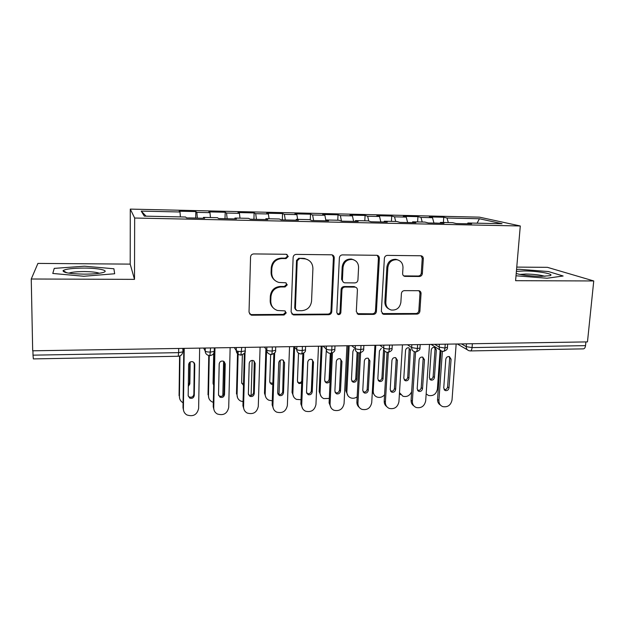 <?xml version="1.0" encoding="UTF-8"?>
<svg xmlns="http://www.w3.org/2000/svg" width="625" height="625" viewBox="0 0 625 625"><rect width="100%" height="100%" fill="white"/><g stroke="black" fill="none" stroke-linecap="round" stroke-linejoin="round"><path stroke-width="0.94" d="M288.258 256.453L286.219 254.281L253.734 253.922C251.859 254.094 250.797 255.117 250.563 257L249.023 312.211L251.102 315.094L251.992 315.219L284.062 315L286.234 312.891L284.773 310.875L277.516 310.484C273.164 308.984 270.914 305.891 270.781 301.219L270.93 296.672C271.711 290.781 275.039 287.547 280.922 286.961L285.062 286.969L287.242 284.844L285.656 282.766L279 282.477C274.312 281.07 271.883 277.875 271.695 272.898L271.844 268.297C272.633 262.336 275.984 259.086 281.898 258.539L286.07 258.586L288.258 256.453M274.891 280.375C272.344 278.383 271.078 275.734 271.094 272.422L271.242 267.836C272.023 261.898 275.359 258.656 281.258 258.117L285.414 258.156L287.602 256.039L286.938 254.414M249.492 313.883L251.453 314.602L283.422 314.391L285.586 312.289L285.234 311.07M273.289 307.938C271.18 306 270.148 303.57 270.18 300.648L270.328 296.117C271.102 290.25 274.422 287.023 280.281 286.445L284.414 286.445L286.586 284.336L286.102 282.922M419.383 276.492C421.078 276.32 422.07 275.352 422.352 273.578L423.32 258.734C423.305 257.109 422.547 256.117 421.055 255.773L387.398 255.383C385.664 255.547 384.656 256.531 384.375 258.344L381.359 311.43L383.375 314.25L384.016 314.328L416.945 314.102C418.633 313.914 419.617 312.953 419.898 311.203L421.047 293.555C421.039 292.031 420.344 291.078 418.953 290.695L404.383 290.641C402.672 290.82 401.68 291.797 401.406 293.562L400.867 302.391C399.797 307.906 396.602 310.453 391.273 310.023C387.68 308.922 385.859 306.391 385.828 302.438L387.844 267.523C388.773 262.219 391.797 259.617 396.906 259.727C400.898 260.688 402.922 263.32 402.984 267.641L402.633 273.469C402.648 275.039 403.375 276.016 404.82 276.383L419.383 276.492L418.32 276.023C420.016 275.859 421 274.891 421.281 273.117L422.242 258.32L421.039 255.773M31.25 279.008L134.508 279.367L130.195 264.117L37.922 263.406L31.25 279.008L32.688 350.797L587.477 341.891L593.75 280.953L547.438 267.336L516.758 267.102M134.508 279.367L134.664 218.031L520.289 225.977L515.594 280.688L593.75 280.953M334.234 257.836C334.18 256.195 333.383 255.188 331.844 254.813L296.258 254.391C294.43 254.555 293.383 255.57 293.133 257.422L291.117 311.961L293.18 314.828L293.977 314.938L328.711 314.703C330.484 314.508 331.5 313.516 331.758 311.727L334.234 257.836L333.422 257.422L332.25 254.906M342.445 254.891L377.047 255.297C378.562 255.656 379.336 256.656 379.375 258.289L376.406 311.461C376.141 313.227 375.141 314.211 373.414 314.398L358.344 314.414L356.312 311.578L357.414 290.031C357.391 288.5 356.664 287.523 355.234 287.117L344.984 287.047C343.211 287.227 342.195 288.219 341.938 290.023L340.852 312.555C340.57 314.047 339.695 314.719 338.234 314.57L336.797 312.578L339.375 257.891C339.633 256.055 340.664 255.055 342.445 254.891M134.664 218.031L130.281 209.102L479.445 217.156L520.289 225.977M146.086 216.172L141.219 211.109L144.328 216.133L185.578 217.008L186.57 217.906L204.648 218.289L203.461 217.391L217.391 217.68L218.719 218.578L236.461 218.953L234.953 218.055L248.633 218.344L250.281 219.242L267.711 219.609L265.883 218.711L279.32 218.992L281.281 219.891L298.398 220.25L296.273 219.352L309.469 219.633L311.727 220.531L328.539 220.883L326.125 219.984L339.094 220.266L341.641 221.156L358.156 221.5L355.461 220.609L368.211 220.883L371.023 221.773L387.266 222.109L384.297 221.219L396.828 221.484L399.906 222.375L415.867 222.711L412.641 221.82L424.953 222.086L428.297 222.969L443.984 223.305L440.5 222.414L452.609 222.672L456.203 223.555L471.617 223.883L467.898 222.992L467.469 223.797M141.219 211.109L180.008 211.984L180.375 216.898M195.719 218.102L195.82 211.586L179.148 211.211L180.008 211.984M195.82 211.586L196.852 212.367L209.969 212.664L210.445 217.539M225 218.664L225.211 212.258L208.812 211.883L209.969 212.664M225.211 212.258L226.523 213.039L239.422 213.328L240.008 218.164M253.938 219.266L254.117 212.922L237.992 212.547L239.422 213.328M254.117 212.922L255.695 213.695L268.383 213.984L269.078 218.781M282.328 219.867L282.539 213.57L266.68 213.203L268.383 213.984M282.539 213.57L284.391 214.344L296.859 214.625L297.664 219.383M310.273 219.953L310.508 214.203L294.906 213.852L296.859 214.625M310.508 214.203L312.609 214.984L324.875 215.258L325.906 220.664M337.766 220.234L338.016 214.828L322.664 214.484L324.875 215.258M338.016 214.828L340.367 215.609L352.438 215.883L353.609 221.406M364.805 220.805L365.086 215.445L349.984 215.102L352.438 215.883M365.086 215.445L367.672 216.227L379.547 216.492L380.828 221.977M391.414 221.375L391.727 216.055L376.859 215.719L379.547 216.492M391.727 216.055L394.547 216.836L406.227 217.094L407.617 222.539M417.609 221.93L417.945 216.656L403.312 216.32L406.227 217.094M417.945 216.656L420.984 217.43L432.484 217.688L433.969 223.094M443.391 222.477L443.75 217.242L429.352 216.914L432.484 217.688M443.75 217.242L447.008 218.016L479.469 218.75L502.039 223.719L467.898 222.992M440.5 222.414L440.102 223.219M447.008 218.016L448.312 222.578M477.062 223.188L479.469 218.75M412.641 221.82L412.266 222.633M420.984 217.43L422.203 222.023M384.297 221.219L383.961 222.047M394.547 216.836L395.68 221.461M355.461 220.609L355.156 221.438M367.672 216.227L368.758 221.055M326.125 219.984L325.852 220.828M340.367 215.609L341.477 221.102M296.273 219.352L296.031 220.203M312.609 214.984L313.617 220.57M265.883 218.711L265.68 219.563M284.391 214.344L285.281 219.977M234.953 218.055L234.781 218.922M255.695 213.695L256.461 219.375M203.461 217.391L203.328 218.258M226.523 213.039L227.164 218.758M32.922 350.789L33.008 355.156L178.625 352.648L178.68 348.453M178.219 356.258C180.844 356.023 182.359 354.562 182.766 351.883L178.625 352.648L178.219 356.258L33.359 358.906L33.008 355.156M196.852 212.367L197.359 218.133M585.906 341.922L585.531 345.633C585.227 347.719 584.492 348.797 583.32 348.867L470.484 350.922M130.195 264.117L130.281 209.102M113.898 268.766L84.477 266.195L54.25 268.383L52.781 273.453L83.805 276.266L114.664 273.758L113.898 268.766L114.664 273.758L83.805 276.266L52.781 273.453L54.25 268.383L84.477 266.195L113.898 268.766M518.82 269.258L516.555 269.531L518.82 269.258L548.383 271.539L518.82 269.258M563.133 276.008L548.383 271.539L563.133 276.008L547.062 278.242L563.133 276.008M516.016 275.781L547.062 278.242L516.016 275.781M210.562 347.945L209.922 355.68L207.906 355.195C206.156 354.367 205.25 352.992 205.195 351.07L205.25 348.023M241.719 347.445L240.906 355.117L239.008 354.68C237.219 353.883 236.305 352.5 236.258 350.547L236.328 347.531M272.328 346.953L272.195 351.039C272.086 353.297 271.805 354.469 271.344 354.562L269.547 354.164C267.734 353.391 266.812 352.016 266.773 350.031L266.867 347.039M302.406 346.469L302.242 350.516C302.117 352.758 301.789 353.922 301.258 354.016L299.547 353.648C297.719 352.906 296.789 351.531 296.758 349.523L296.875 346.555M331.961 345.992L331.773 350.008C331.625 352.227 331.25 353.383 330.656 353.477L329.016 353.148C327.18 352.422 326.25 351.055 326.227 349.023L326.359 346.086M361 345.523L360.797 349.508C360.633 351.703 360.211 352.852 359.547 352.953L357.969 352.641C356.125 351.945 355.203 350.578 355.195 348.531L355.344 345.617M389.555 345.07L389.32 349.016C389.141 351.195 388.68 352.328 387.953 352.438L386.43 352.148C384.586 351.469 383.664 350.109 383.664 348.055L383.836 345.164M417.625 344.617L417.367 348.531C417.164 350.688 416.672 351.82 415.875 351.922L414.406 351.656C412.563 351 411.648 349.641 411.656 347.578L411.844 344.711M445.219 344.18L444.938 348.062C444.727 350.195 444.195 351.312 443.344 351.422L441.906 351.172C440.07 350.539 439.164 349.18 439.188 347.109L439.383 344.266M291.734 313.875L293.305 314.328L327.93 314.102C329.695 313.914 330.711 312.922 330.969 311.133L333.422 257.422M299.406 258.711L297.219 260.836L295.406 308.648L296.867 310.664L301.711 310.703C307.469 310.102 310.75 306.898 311.562 301.102L312.906 268.578C312.742 263.383 310.188 260.156 305.258 258.891L298.703 258.289L296.531 260.406L297.219 260.836M295.781 309.906L294.727 308.062L296.531 260.406M307.961 259.812L304.547 258.469L303.039 258.328L303.75 258.758M298.703 258.289L303.039 258.328M357.086 313.688L372.492 313.805C374.219 313.617 375.211 312.641 375.484 310.875L378.43 257.875L377.211 255.328M355.594 287.219L353.82 286.555L344.148 286.539C342.383 286.719 341.367 287.711 341.109 289.508L340.039 311.961L340.852 312.555M337.211 313.906L337.422 313.977C338.883 314.125 339.758 313.453 340.039 311.961M358.578 267.461C358.477 263.133 356.398 260.461 352.336 259.461C347.047 259.297 343.945 261.922 343.023 267.352L342.422 279.875C342.453 281.43 343.195 282.414 344.641 282.82L354.898 282.898C356.656 282.727 357.672 281.734 357.938 279.93L358.578 267.461M353.914 259.898L351.469 259.039C346.195 258.875 343.102 261.5 342.188 266.906L343.023 267.352M343.391 282.203L341.594 279.391L342.188 266.906M403.703 275.898L418.32 276.023M398.031 259.992L395.906 259.312C390.812 259.203 387.805 261.797 386.875 267.086L387.844 267.523M388.82 308.93C386.141 307.461 384.82 305.117 384.867 301.883L386.875 267.086M382.164 313.586L415.898 313.516C417.578 313.336 418.562 312.375 418.844 310.633L419.984 293.039L419.016 290.711M179.953 355.906L179.43 396.789C179.484 399.297 180.578 401.219 182.727 402.562L183.078 402.758M179.602 398.367L179.43 396.789M194.531 363.922L194.547 363.305M188.312 386.391L189.844 383.906L190.172 362.031M179.578 356.047L179.078 395.719M188.328 385.094L189.453 382.883L189.758 362.32M183.562 410.516L183.016 407.734L183.812 348.367M183.016 407.734L183.398 408.898C183.445 411.516 184.594 413.516 186.828 414.914C193.188 416.984 197.117 414.812 198.633 408.398L199.656 348.117M194.281 362.828L193.859 394.305C193.289 396.828 191.742 397.711 189.234 396.953L188.195 395.992M183.398 408.898L184.219 348.367M188.172 395.602L188.625 364.609C189.133 362.156 190.625 361.242 193.094 361.852L194.781 364.484L194.289 395.422C193.711 397.953 192.164 398.836 189.641 398.078L188.172 395.602M218.898 218.531L225.148 218.719M209.258 355.625L208.484 395.93C208.523 398.508 209.664 400.461 211.891 401.773L213.32 402.359M222.82 395.703L223.602 361.242M208.812 398.117L208.484 395.93M214.344 352.047L214.055 352.445M213.719 353.258L213.055 383.297L213.672 385.047M218.766 383.562L219.227 363.547M208.766 355.523L208.016 394.867M213.117 383.953L213.688 384.484M238.18 351.305L237.062 395.078C237.094 397.727 238.266 399.695 240.562 400.984L243.047 401.695M251.109 395.453L252.164 360.383M237.578 397.805L237.062 395.078M242.375 354.805L241.641 382.547L243.492 385.117M237.578 351.18L236.484 394.031M241.758 383.414L243.516 384.219M266.57 350.445L265.18 394.242C265.203 396.945 266.391 398.93 268.758 400.18L272.281 400.812M279 394.578L280.242 360.234M265.891 397.414L264.492 393.211L265.18 394.242M270.656 354.5L269.758 381.812L271.266 384.25L272.828 384.445M265.875 349.578L264.492 393.211M269.938 382.852L272.867 383.219M294.555 348.336L292.844 393.422C292.852 396.172 294.062 398.164 296.477 399.383L301.023 399.727M293.742 396.969L292.055 392.398L292.844 393.422M306.531 392.438L307.789 361.82M298.516 353.133L297.43 381.086L298.953 383.531L301.688 383.18M293.758 347.484L292.055 392.398M297.656 382.273L298.148 382.547C299.672 383.016 300.875 382.555 301.773 381.148M214.07 410.148L213.234 406.734L214.359 351.281M213.234 406.734L213.742 407.891C213.781 410.586 214.969 412.617 217.289 413.977C223.461 415.828 227.266 413.633 228.719 407.398L230.141 347.625M224.531 361.938L223.984 393.43C223.43 395.883 221.938 396.773 219.5 396.094L218.594 395.359M213.742 407.891L214.969 347.867M218.523 394.703L219.188 363.984C219.68 361.594 221.117 360.664 223.516 361.211L225.234 363.859L224.531 394.531C223.984 396.992 222.484 397.883 220.039 397.211L218.523 394.703M244.094 409.711L242.937 405.758L244.352 353.227M242.937 405.758L243.57 406.906C243.602 409.664 244.812 411.711 247.211 413.047C253.195 414.703 256.891 412.492 258.289 406.414L260.094 347.148M254.266 361.109L253.594 392.562C253.062 394.953 251.617 395.852 249.25 395.242L248.477 394.703M243.57 406.906L245.062 351.641M248.359 393.828L249.219 363.359C249.695 361.031 251.094 360.102 253.422 360.586L255.164 363.234L254.266 393.648C253.734 396.055 252.281 396.953 249.906 396.344L248.359 393.828M273.609 409.203L272.141 404.805L273.859 353.641M272.141 404.805L272.891 405.93C272.906 408.75 274.148 410.812 276.609 412.109C282.422 413.602 286.008 411.383 287.367 405.453L289.539 346.672M283.492 360.336L282.703 391.719C282.188 394.047 280.781 394.945 278.484 394.406L277.859 394.016M272.891 405.93L274.68 352.805M277.688 392.961L278.734 362.75C279.203 360.469 280.57 359.547 282.828 359.969L284.578 362.625L283.492 392.789C282.977 395.133 281.562 396.031 279.258 395.492L277.688 392.961M302.633 408.633L300.859 403.859L302.867 353.641M300.859 403.859L301.719 404.977C301.727 407.844 302.984 409.914 305.492 411.172C311.148 412.523 314.633 410.297 315.953 404.5L318.484 346.211M312.242 359.617L312.594 361.086L311.336 390.883C310.828 393.164 309.461 394.062 307.227 393.57L306.75 393.312M301.719 404.977L303.805 353.062M306.523 392.109L307.758 362.148C308.219 359.914 309.547 358.992 311.742 359.375L313.5 362.031L312.234 391.945C311.727 394.234 310.352 395.133 308.109 394.648L306.523 392.109M84.352 268.078C72.695 268.133 65.602 268.984 63.07 270.641C62.938 272.656 69.891 273.82 83.953 274.141C92.422 274.133 98.703 273.609 102.797 272.578C110.234 270.68 99.195 268.094 84.352 268.078M99.352 273.266C96.719 272.234 91.711 271.672 84.328 271.57C76.773 271.594 71.617 272.117 68.867 273.156M516.211 273.523C522.25 275.188 530.562 276.133 541.148 276.359L549.789 275.711C555.883 274.203 537.727 270.922 524.156 270.953L516.391 271.375M544.938 276.297C540.438 274.969 534.102 274.211 525.938 274.031L519.797 274.414M322.094 346.703L320.062 392.609C320.062 395.406 321.289 397.398 323.734 398.594L329.312 398.414M321.141 396.461L319.18 391.602L320.062 392.609M326.289 350.609L324.656 380.375L326.195 382.82C328.297 383.25 329.578 382.391 330.047 380.234L331.289 353.406M321.172 346.164L319.18 391.602M324.93 381.672L325.289 381.844C327.375 382.273 328.656 381.414 329.125 379.273L330.312 353.461M331.164 408.008L329.102 402.93L331.398 353.391M329.102 402.93L330.07 404.031C330.062 406.945 331.336 409.016 333.875 410.25C339.383 411.461 342.781 409.234 344.07 403.57L346.938 345.75M340.516 358.938L340.922 360.508L339.484 390.062C338.992 392.297 337.664 393.195 335.484 392.75L335.148 392.586M330.07 404.031L332.445 353.016M334.883 391.273L336.289 361.562C336.742 359.375 338.039 358.453 340.18 358.789L341.945 361.445L340.492 391.109C340 393.352 338.664 394.258 336.477 393.812L334.883 391.273M349.172 345.719L346.859 391.812C346.844 394.648 348.078 396.641 350.555 397.805C352.836 398.641 355.039 398.312 357.156 396.828M348.094 395.914L345.875 390.812L346.859 391.812M353.93 349.305L352.898 351.375L351.453 379.68L353 382.117C355.047 382.508 356.297 381.648 356.766 379.539L358.164 352.719M348.125 345.734L345.875 390.812M351.766 381.055L351.992 381.156C354.031 381.539 355.281 380.688 355.742 378.586L357.109 352.258M359.203 407.336C357.594 405.992 356.82 404.219 356.883 402.016L359.461 352.945M356.883 402.016L357.953 403.109C357.938 406.055 359.211 408.133 361.789 409.328C367.148 410.43 370.461 408.203 371.727 402.648L374.93 345.305M368.336 358.289L368.781 359.938L367.18 389.25C366.695 391.445 365.391 392.336 363.273 391.945L363.078 391.859M357.953 403.109L360.609 352.781M362.766 390.453L364.352 360.977C364.797 358.836 366.062 357.914 368.148 358.219L369.906 360.867L368.289 390.289C367.805 392.492 366.5 393.391 364.375 392.992L362.766 390.453M375.797 345.289L373.234 391.031C373.211 393.898 374.445 395.891 376.945 397.016C379.82 397.938 382.367 397.203 384.578 394.828M374.602 395.328L372.32 391.922M381.32 348.344L379.43 350.906L377.828 378.984L379.383 381.422C381.375 381.781 382.602 380.922 383.055 378.852L384.672 351.039M378.18 380.43L378.281 380.469C380.266 380.82 381.484 379.969 381.938 377.906L383.555 350.008M386.766 406.633C384.992 405.305 384.133 403.461 384.211 401.117L387.07 352.336M384.211 401.117L385.383 402.195C385.352 405.18 386.633 407.25 389.227 408.414C394.445 409.414 397.68 407.195 398.93 401.742L402.453 344.859M395.719 357.68L396.188 359.383L394.422 388.461C393.938 390.609 392.672 391.5 390.602 391.141L390.531 391.117M385.383 402.195L388.312 352.406M390.203 389.648L391.945 360.406C392.391 358.297 393.625 357.383 395.656 357.664L397.414 360.297L395.633 389.484C395.148 391.641 393.875 392.539 391.805 392.18L390.203 389.648M399.492 392.641L402.914 396.242C406.867 397.195 409.781 395.695 411.641 391.734M400.68 394.711L399.43 393.633M408.641 347.742C406.898 347.758 405.867 348.656 405.547 350.445L403.797 378.305L405.344 380.742C407.289 381.062 408.492 380.203 408.938 378.172L410.422 348.953M405.344 380.742L404.172 379.812C406.102 380.117 407.289 379.258 407.734 377.242L409.203 348.125M413.867 405.898C411.938 404.602 411.016 402.711 411.094 400.234L414.234 351.602M411.094 400.234L412.367 401.297C412.32 404.305 413.602 406.375 416.211 407.508C421.305 408.422 424.461 406.203 425.688 400.859L429.523 344.43M422.656 357.094L423.141 358.828L421.219 387.68C420.758 389.758 419.531 390.656 417.539 390.367M412.367 401.297L415.57 351.906M417.188 388.852L419.094 359.844C419.531 357.773 420.742 356.867 422.727 357.109L424.469 359.734L422.531 388.695C422.055 390.812 420.805 391.703 418.789 391.383L417.188 388.852M439.539 223.211L438.961 223.195M426.164 393.891L428.477 395.469C433.266 396.281 436.234 394.164 437.391 389.125L440.141 350.07M436.344 349.898L434.672 347.383C432.805 347.164 431.664 348.031 431.25 349.984L429.359 377.641L430.906 380.07C432.805 380.359 433.984 379.508 434.43 377.508L436.344 349.898L435.039 349.07L434.531 347.344M429.742 379.172C431.594 379.375 432.727 378.508 433.133 376.578L435.039 349.07M440.508 405.148C438.445 403.891 437.453 401.961 437.547 399.367L440.977 350.773M437.547 399.367L438.914 400.422C438.852 403.445 440.133 405.516 442.75 406.617C447.719 407.445 450.812 405.234 452.023 399.984L456.164 344M449.172 356.531L449.664 358.289L447.586 386.906C447.164 388.891 446.008 389.797 444.102 389.625M438.914 400.422L442.391 351.312M443.734 388.07L445.797 359.297C446.234 357.258 447.422 356.352 449.359 356.57L451.086 359.188L448.992 387.914C448.523 389.992 447.305 390.883 445.328 390.586L443.734 388.07M472.359 343.742L472.062 347.594L585.531 345.633M461.461 343.914L466.258 346.656L472.062 347.594C471.82 349.75 471.234 350.859 470.305 350.93L468.953 350.688C467.125 350.078 466.227 348.727 466.258 346.656L466.469 343.836M203.641 348.055L205.195 351.07C205.82 351.734 207.586 352.078 210.484 352.102L214.25 351.375L214.414 350.914M182.812 348.391L182.961 351.445M234.289 347.562L236.258 350.547C236.977 351.203 238.758 351.547 241.617 351.562L245.187 350.883L245.312 350.391M264.406 347.078L266.773 350.031C267.578 350.68 269.383 351.016 272.195 351.039L275.578 350.391L275.672 349.883M294.008 346.602L296.758 349.523C297.641 350.164 299.469 350.5 302.242 350.516L305.453 349.906L305.508 349.375L305.453 349.883M323.102 346.133L326.227 349.023C327.188 349.664 329.039 349.992 331.773 350.008L334.82 349.43L334.844 348.898M351.711 345.68L355.195 348.531C356.227 349.164 358.094 349.492 360.797 349.508L363.688 348.953L363.711 348.453M379.836 345.227L383.664 348.055C384.773 348.68 386.656 349 389.32 349.016L392.07 348.492L392.094 348.016M407.492 344.781L411.656 347.578L417.367 348.531L419.977 348.039L420.008 347.586M434.695 344.344L439.188 347.109L444.938 348.062L447.453 347.164M281.258 258.117L281.898 258.539M271.242 267.836L271.844 268.297M271.094 272.422L271.695 272.898M284.414 286.445L285.062 286.969M280.281 286.445L280.922 286.961M270.328 296.117L270.93 296.672M270.18 300.648L270.781 301.219M283.422 314.391L284.062 315M251.453 314.602L251.992 315.219M285.414 258.156L286.07 258.586M330.969 311.133L331.758 311.727M327.93 314.102L328.711 314.703M293.305 314.328L293.977 314.938M294.727 308.062L295.406 308.648M378.43 257.875L379.375 258.289M375.484 310.875L376.406 311.461M372.492 313.805L373.414 314.398M358.148 313.898L359.023 314.492M353.82 286.555L354.688 287.062M344.148 286.539L344.984 287.047M341.109 289.508L341.938 290.023M341.594 279.391L342.422 279.875M404.242 275.961L405.258 276.422M384.867 301.883L385.828 302.438M419.984 293.039L421.047 293.555M418.844 310.633L419.898 311.203M415.898 313.516L416.945 314.102M383.062 313.734L384.016 314.328M422.242 258.32L423.32 258.734M421.281 273.117L422.352 273.578M189.453 382.883L189.844 383.906M194.781 364.484L194.344 363.5M194.289 395.422L193.859 394.305M225.234 363.859L224.672 362.875M224.531 394.531L223.984 393.43M255.164 363.234L254.477 362.273M254.266 393.648L253.594 392.562M284.578 362.625L283.781 361.672M283.492 392.789L282.703 391.719M313.5 362.031L312.594 361.086M312.234 391.945L311.336 390.883M329.125 379.273L330.047 380.234M341.945 361.445L340.922 360.508M340.492 391.109L339.484 390.062M355.742 378.586L356.766 379.539M369.906 360.867L368.781 359.938M368.289 390.289L367.18 389.25M372.414 390.281L373.234 391.031M381.938 377.906L383.055 378.852M397.414 360.297L396.188 359.383M395.633 389.484L394.422 388.461M409.5 349.516L410.719 350.352M407.734 377.242L408.938 378.172M424.469 359.734L423.141 358.828M422.531 388.695L421.219 387.68M433.133 376.578L434.43 377.508M451.086 359.188L449.664 358.289M448.992 387.914L447.586 386.906M214.32 347.883L214.25 351.375C213.547 352.859 214.734 354.367 209.969 355.68M245.281 347.383L245.187 350.883C245.734 352.414 244.328 353.828 240.961 355.117M275.703 346.898L275.578 350.391C276.07 351.945 274.68 353.336 271.414 354.562M305.594 346.414L305.453 349.906C305.875 351.5 304.508 352.875 301.336 354.016M334.984 345.945L334.82 349.43C335.219 351.008 333.859 352.352 330.742 353.477M363.875 345.484L363.688 348.953C364.047 350.539 362.703 351.867 359.641 352.945M392.273 345.023L392.07 348.492C392.406 350.062 391.062 351.375 388.055 352.43M431.055 344.406L440.133 350.062M420.203 344.578L419.977 348.039C420.297 349.539 418.969 350.828 415.992 351.922M457.328 343.984L467.328 349.758M447.672 344.133L447.422 347.586C447.727 349.07 446.406 350.344 443.461 351.414M250.57 314.477L251.102 315.094M292.516 314.227L293.18 314.828M304.547 258.469L305.258 258.891M357.477 313.82L358.344 314.414M354.367 286.609L355.234 287.117M337.422 313.977L338.234 314.57M351.469 259.039L352.336 259.461M403.797 275.922L404.82 276.383M395.906 259.312L396.906 259.727M382.43 313.664L383.375 314.25M189.242 217.914L195.508 218.047M189.641 398.078L189.234 396.953M250.18 219.188L254.125 219.273M242.523 383.961L243.125 384.969M281.164 219.836L282.711 219.875M270.562 383.25L271.266 384.25M298.148 382.547L298.953 383.531M220.039 397.211L219.5 396.094M249.906 396.344L249.25 395.242M279.258 395.492L278.484 394.406M308.109 394.648L307.227 393.57M66.883 272.805L63.07 270.641M325.289 381.844L326.195 382.82M336.477 393.812L335.484 392.75M353.594 221.359L355.172 221.391M351.992 381.156L353 382.117M364.375 392.992L363.273 391.945M380.82 221.93L383.977 221.992M378.281 380.469L379.383 381.422M391.805 392.18L390.602 391.141M407.602 222.492L411.211 222.562M418.789 391.383L417.57 390.414M433.961 223.039L437.266 223.109M439.336 223.156L440.125 223.172M429.812 379.273L430.906 380.07M445.328 390.586L444.195 389.766"/></g></svg>
